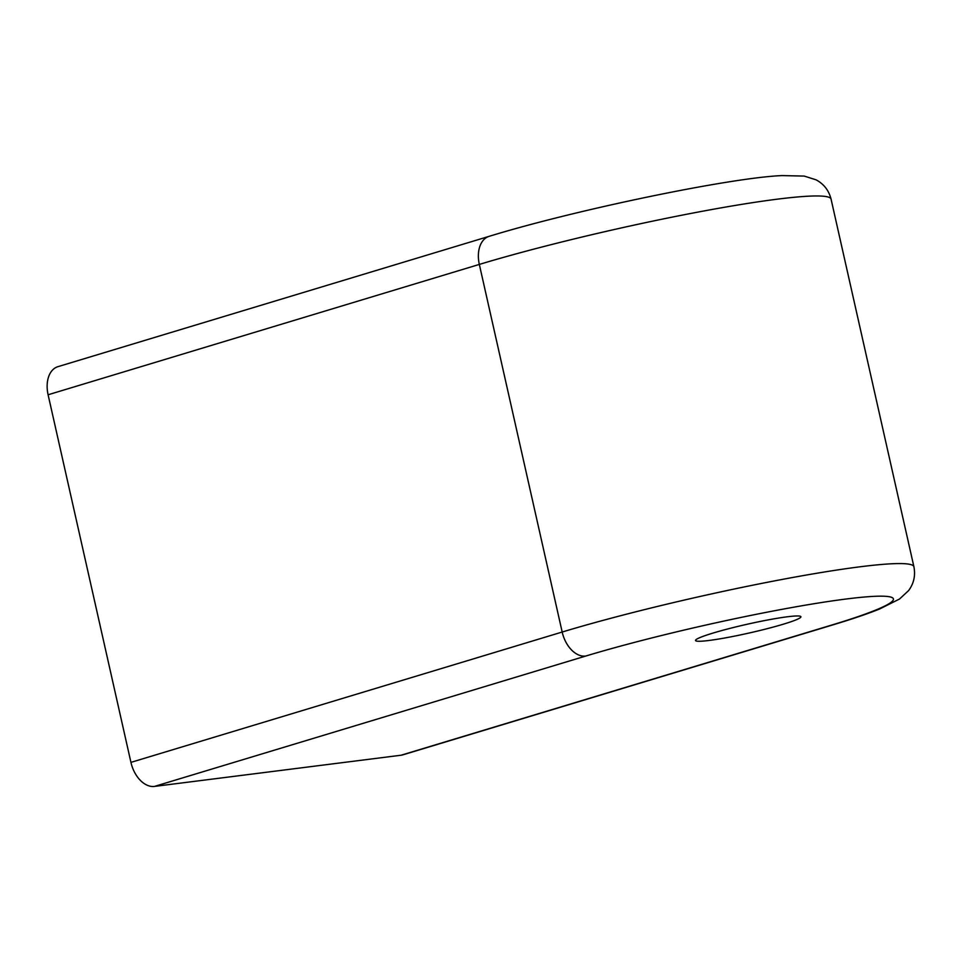 <?xml version="1.0" encoding="UTF-8"?>
<svg xmlns="http://www.w3.org/2000/svg" width="962" height="962" viewBox="0 0 962 962"><rect width="100%" height="100%" fill="white"/><g stroke="black" fill="none" stroke-linecap="round" stroke-linejoin="round"><path stroke-width="1.44" d="M736.098 626.851A54.016 4.497 -12.7 0 1 800.925 616.738A54.016 4.497 -12.7 0 1 760.353 630.387A54.016 4.497 -12.7 0 1 695.526 640.5A54.016 4.497 -12.7 0 1 736.098 626.851M48.1 394.769A27.008 17.617 -106.8 0 1 57.9 366.678L489.129 236.339C575.468 209.788 730.988 177.573 782.142 175.589L804.232 176.082L816.029 179.81C823.809 183.946 828.823 190.38 831.06 199.098A216.077 17.977 -12.7 0 0 777.068 199.206A216.077 17.977 -12.7 0 0 479.329 264.418L48.1 394.769L130.94 762.373A27.008 17.617 -106.8 0 0 154.473 786.411L401.094 755.218L832.334 624.867A27.008 17.617 73.2 0 0 834.234 624.47C852.861 618.843 868.013 613.684 879.665 608.97L899.518 599.025L908.585 590.596C913.852 583.513 915.62 575.553 913.9 566.702L831.06 199.098M834.234 624.47L402.994 754.809A27.008 17.617 -106.8 0 1 401.094 755.218M832.334 624.867A189.069 15.729 -12.7 0 0 846.235 599.001A189.069 15.729 -12.7 0 0 585.714 656.06A27.008 17.617 -106.8 0 1 562.181 632.034L479.329 264.418A27.008 17.617 -106.8 0 1 489.129 236.339M585.714 656.06L154.473 786.411M913.9 566.702A216.077 17.977 -12.7 0 0 859.92 566.81A216.077 17.977 -12.7 0 0 562.181 632.034L130.94 762.373"/></g></svg>
